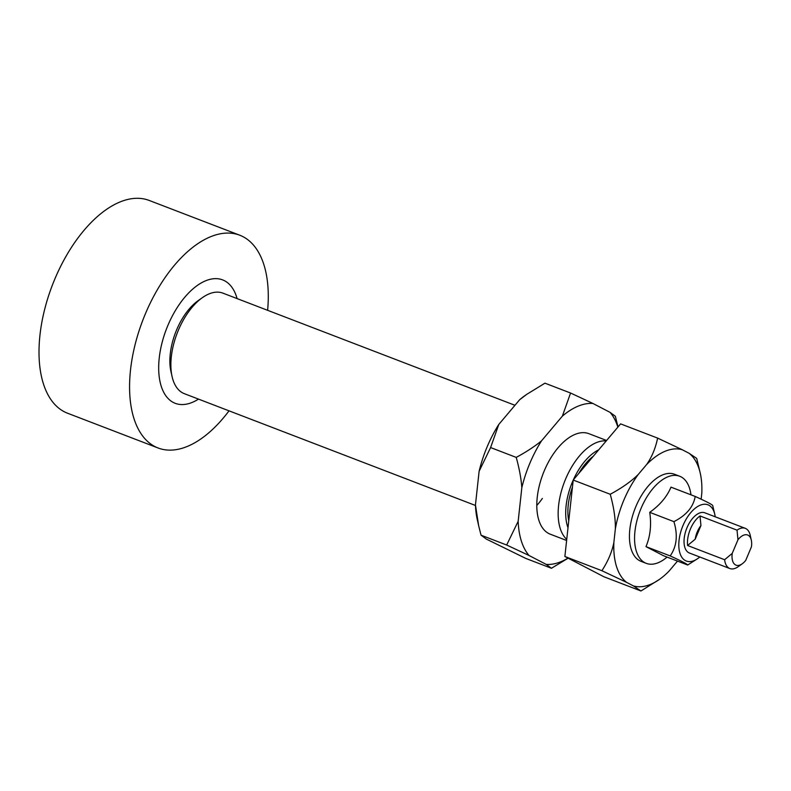 <?xml version="1.0" encoding="UTF-8"?>
<svg xmlns="http://www.w3.org/2000/svg" width="791" height="791" viewBox="0 0 791 791"><rect width="100%" height="100%" fill="white"/><g stroke="black" fill="none" stroke-linecap="round" stroke-linejoin="round"><path stroke-width="1.19" d="M229.024 410.836A113.953 60.047 -69 0 1 158.071 447.983A113.953 60.047 -69 0 1 145.386 313.809A113.953 60.047 -69 0 1 239.772 235.224A113.953 60.047 -69 0 1 267.625 310.319M158.071 447.983L67.512 413.209A113.953 60.047 -69 0 1 54.826 279.035A113.953 60.047 -69 0 1 149.212 200.449L239.772 235.224M198.492 399.109A66.108 34.834 -69 0 1 162.442 389.558A66.108 34.834 -69 0 1 167.86 325.477A66.108 34.834 -69 0 1 206.263 280.538A66.108 34.834 -69 0 1 237.092 298.593M667.06 557.091A46.659 24.59 -69 0 1 646.237 563.35A46.659 24.59 -69 0 1 641.036 508.415A46.659 24.59 -69 0 1 679.687 476.241A46.659 24.59 -69 0 1 690.968 494.82M646.237 563.35L641.106 561.383A46.659 24.59 -69 0 1 635.915 506.448A46.659 24.59 -69 0 1 674.565 474.274L679.687 476.241M695.18 496.441L670.986 487.147C666.981 496.738 659.892 505.133 649.727 512.341C651.566 524.957 650.311 536.387 645.98 546.63L663.511 555.727L687.695 565.021C687.201 564.042 681.358 561.007 670.175 555.925C676.76 546.541 678.006 535.112 673.912 521.635C686.341 515.287 693.43 506.893 695.18 496.441C706.363 501.524 712.207 504.559 712.701 505.538L714.797 514.387A30.117 15.869 111 0 0 700.925 504.935A30.117 15.869 111 0 0 682.979 525.57A30.117 15.869 111 0 0 680.705 555.223A30.117 15.869 111 0 0 697.85 558.505A30.117 15.869 111 0 0 699.778 557.002M729.846 568.551L689.416 553.018A21.535 11.351 -69 0 1 687.013 527.666A21.535 11.351 -69 0 1 704.85 512.815L745.29 528.339A21.535 11.351 111 0 0 737.034 530.168L700.015 515.95A21.535 11.351 111 0 0 690.434 528.981A21.535 11.351 111 0 0 687.597 545.503L724.615 559.721A21.535 11.351 111 0 0 729.846 568.551A21.535 11.351 111 0 0 738.082 566.742A21.535 11.351 111 0 0 738.102 566.722M715.212 516.79A30.117 15.869 111 0 0 714.797 514.387M697.85 558.505L687.695 565.021M645.98 546.63L670.175 555.925M649.727 512.341L673.912 521.635M700.015 515.95L700.945 525.56A16.156 8.513 -69 0 0 697.237 531.928A16.156 8.513 -69 0 0 695.21 539.185L687.597 545.503M751.312 540.144A16.156 8.513 -69 0 1 751.45 546.779L745.725 560.404A16.156 8.513 -69 0 1 742.225 563.805A16.156 8.513 -69 0 1 732.229 553.393L737.963 539.769A16.156 8.513 -69 0 1 751.312 540.144L750.194 535.191A21.535 11.351 111 0 0 745.29 528.339M724.615 559.721L732.229 553.393M737.963 539.769L737.034 530.168M695.21 539.185L700.945 525.56M593.28 456.269A44.869 23.641 111 0 0 578.745 473.493M606.222 440.933A53.837 28.367 111 0 0 565.624 479A53.837 28.367 111 0 0 566.742 539.363M598.718 449.822A48.459 25.53 111 0 0 573.297 479.939M573.198 480.167A48.459 25.53 111 0 0 572.427 481.946A48.459 25.53 111 0 0 567.997 527.775M514.961 405.289L222.933 293.154A53.837 28.367 111 0 0 202.348 297.673A53.837 28.367 111 0 0 178.341 330.282A53.837 28.367 111 0 0 172.072 376.536A53.837 28.367 111 0 0 184.333 393.671L475.47 505.469M202.348 297.673L198.205 300.61A48.459 25.53 111 0 0 176.591 329.956A48.459 25.53 111 0 0 170.955 371.582L172.072 376.536M638.288 474.422A72.386 38.146 111 0 0 623.832 500.169A72.386 38.146 111 0 0 615.339 529.021C615.576 518.945 613.875 507.357 610.227 494.266C622.062 487.879 631.416 481.264 638.288 474.422L646.652 464.505C651.873 457.02 655.531 448.22 657.628 438.105L682.257 449.733A72.386 38.146 111 0 0 646.652 464.505M659.556 579.319L640.957 590.986L633.413 585.913A72.386 38.146 111 0 0 659.556 579.319A72.386 38.146 111 0 0 669.018 571.142L677.383 561.234A72.386 38.146 111 0 0 677.482 561.096M689.149 453.312L696.693 458.385L700.272 473.285A72.386 38.146 111 0 0 689.149 453.312L682.257 449.733M701.142 499.2L701.805 493.149A72.386 38.146 111 0 0 700.272 473.285M601.892 570.707C607.982 561.343 611.977 551.95 613.865 542.507A72.386 38.146 111 0 0 626.521 582.334L601.892 570.707L564.873 556.488L603.938 576.777L640.957 590.986M610.227 494.266L573.208 480.048L620.609 423.887L657.628 438.105M572.437 487.137A44.869 23.641 111 0 0 568.759 520.804M633.413 585.913L626.521 582.334M573.208 480.048L564.873 556.488M613.865 542.507L615.339 529.021M536.782 505.449A53.837 28.367 111 0 0 542.349 498.468M566.613 540.471L550.259 534.192A53.837 28.367 -69 0 1 544.267 470.793A53.837 28.367 -69 0 1 588.86 433.666L606.598 440.478M479.119 471.268A84.558 44.553 -69 0 1 487.118 446.895A84.558 44.553 -69 0 1 498.795 424.441L490.598 447.558L479.119 471.268L475.45 504.905L478.634 525.62L481.047 535.181L486.297 539.067L525.827 558.436L551.456 568.274L546.205 564.398A84.558 44.553 111 0 0 567.997 558.11M541.519 440.844A84.558 44.553 111 0 0 529.832 463.299A84.558 44.553 111 0 0 521.833 487.671C521.18 478.614 519.311 468.519 516.226 457.396C526.272 451.968 534.696 446.45 541.519 440.844L562.371 416.135L570.568 393.018L592.914 403.459A84.558 44.553 111 0 0 562.371 416.135M617.86 427.14A84.558 44.553 111 0 0 610.098 412.388L615.358 416.274L618.018 426.962M568.126 558.179L551.456 568.274M506.675 545.029L518.164 521.309A84.558 44.553 111 0 0 529.011 555.47L506.675 545.029L481.047 535.181M570.568 393.018L544.94 383.18L526.668 394.393L519.657 399.732A84.558 44.553 -69 0 1 524.828 395.688L526.668 394.393M478.634 525.62L477.27 519.549A84.558 44.553 -69 0 1 475.45 504.905M519.657 399.732L498.795 424.441M490.598 447.558L516.226 457.396M592.914 403.459L610.098 412.388M546.205 564.398L529.011 555.47M518.164 521.309L521.833 487.671M742.225 563.805L738.082 566.742"/></g></svg>
